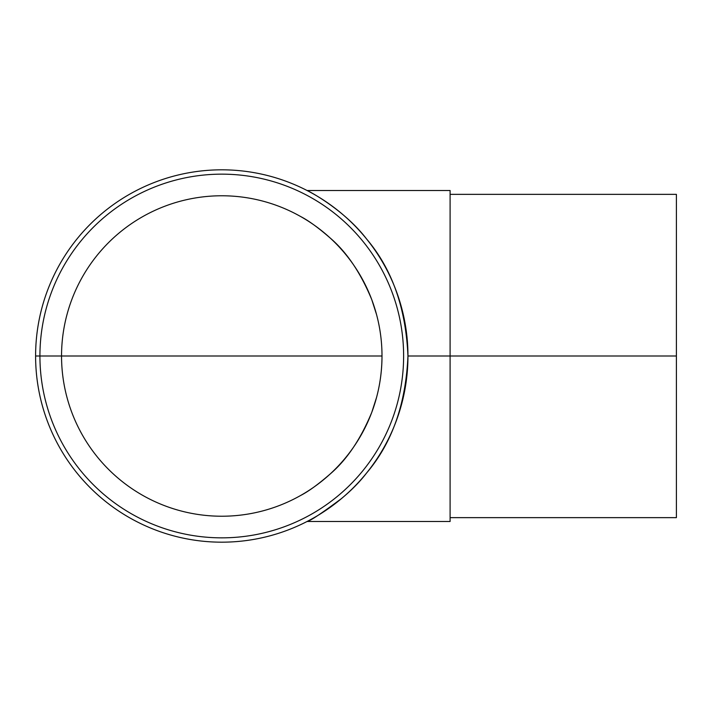 <?xml version="1.0" encoding="UTF-8"?>
<svg xmlns="http://www.w3.org/2000/svg" width="712" height="712" viewBox="0 0 712 712"><rect width="100%" height="100%" fill="white"/><g stroke="black" fill="none" stroke-linecap="round" stroke-linejoin="round"><path stroke-width="1.07" d="M61.544 356A160.227 160.227 0 0 1 301.888 217.24A160.227 160.227 0 0 1 301.888 494.76A160.227 160.227 0 0 1 61.544 356L382.006 356C381.917 375.633 378.517 394.395 371.798 412.266L376.586 397.332M371.798 412.284C360.646 439.215 346.797 459.765 330.243 473.934C318.344 484.276 308.51 491.431 300.74 495.418C308.51 491.431 318.344 484.276 330.235 473.934C346.797 459.765 360.646 439.215 371.798 412.284M376.586 314.668L371.798 299.734M371.798 299.716C360.646 272.785 346.797 252.235 330.243 238.066C346.797 252.235 360.646 272.785 371.798 299.716M295.133 213.547L298.613 215.398M300.74 216.582C308.51 220.569 318.344 227.724 330.235 238.066M407.949 356L450.1 356L450.1 521.487L307.077 521.487C308.163 521.3 344.012 502.512 366.582 473.017C392.036 443.087 405.831 404.087 407.949 356C405.831 307.913 392.036 268.913 366.582 238.983C344.012 209.488 308.163 190.7 307.077 190.513L450.1 190.513L450.1 356L676.4 356L676.4 517.642L450.1 517.642M341.644 498.453C321.735 513.281 310.209 520.953 307.077 521.487M450.1 194.358L676.4 194.358L676.4 356M382.006 356L39.925 356A181.854 181.854 0 0 1 312.702 198.515A181.854 181.854 0 0 1 312.702 513.486A181.854 181.854 0 0 1 39.925 356L35.6 356A186.17 186.17 0 0 1 314.864 194.768A186.17 186.17 0 0 1 314.864 517.232A186.17 186.17 0 0 1 35.6 356"/></g></svg>
